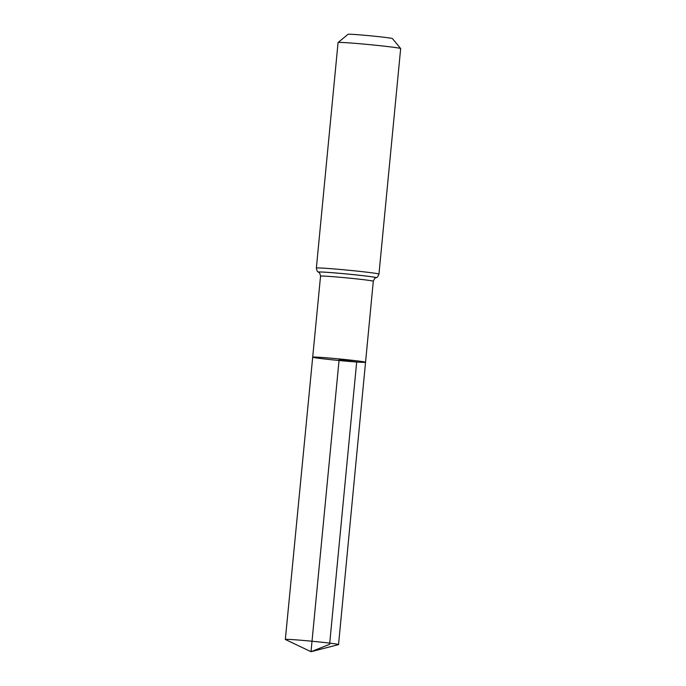 <?xml version="1.0" encoding="UTF-8"?>
<svg xmlns="http://www.w3.org/2000/svg" width="686" height="686" viewBox="0 0 686 686"><rect width="100%" height="100%" fill="white"/><g stroke="black" fill="none" stroke-linecap="round" stroke-linejoin="round"><path stroke-width="1.03" d="M356.677 362.002A26.548 0.789 -174.5 0 0 365.544 362.268A26.548 0.789 -174.5 0 0 339.193 358.932A26.548 0.789 -174.5 0 0 312.696 357.174A26.548 0.789 -174.5 0 0 328.26 359.395A26.548 0.789 -174.5 0 0 356.677 362.002M378.955 274.1L400.667 48.569A31.445 0.935 -174.5 0 0 400.658 48.535L392.435 38.57A22.295 0.66 -174.5 0 0 370.311 35.801A22.295 0.66 -174.5 0 0 348.059 34.3L338.087 42.515A31.445 0.935 -174.5 0 0 338.069 42.541L316.357 268.072A31.445 0.935 5.5 0 1 326.862 268.38A31.445 0.935 5.5 0 1 360.519 271.467A31.445 0.935 5.5 0 1 378.955 274.1C376.931 278.85 376.528 277.007 376.082 277.701A28.992 0.858 5.5 0 1 376.057 277.71M400.658 48.535A31.445 0.935 -174.5 0 0 369.462 44.624A31.445 0.935 -174.5 0 0 338.087 42.515M320.542 276.158A26.497 0.789 5.5 0 1 329.4 276.415A26.497 0.789 5.5 0 1 357.758 279.013A26.497 0.789 5.5 0 1 373.295 281.234C375.251 276.578 375.628 278.387 376.031 277.719A28.949 0.858 5.5 0 0 359.97 275.343A28.949 0.858 5.5 0 0 328.14 272.411A28.949 0.858 5.5 0 0 318.527 272.188C318.793 272.917 319.513 271.21 320.542 276.158L312.696 357.174A26.548 0.789 5.5 0 1 321.562 357.44A26.548 0.789 5.5 0 1 349.98 360.047A26.548 0.789 5.5 0 1 365.544 362.268L338.541 644.583A26.728 0.789 5.5 0 1 338.447 644.643L311.007 651.7L285.419 639.532A26.728 0.789 5.5 0 1 285.333 639.463A26.728 0.789 5.5 0 1 294.26 639.729A26.728 0.789 5.5 0 1 322.866 642.345A26.728 0.789 5.5 0 1 338.541 644.583M339.116 359.721L311.007 651.7L329.614 644.317L356.677 362.002L339.116 359.721M316.357 268.072C317.429 273.122 318.175 271.39 318.484 272.162L318.527 272.188A28.992 0.858 5.5 0 1 318.484 272.162A28.992 0.858 5.5 0 1 328.114 272.385A28.992 0.858 5.5 0 1 359.996 275.326A28.992 0.858 5.5 0 1 376.082 277.701L376.031 277.719M373.295 281.234L365.544 362.268M312.696 357.174L285.333 639.463"/></g></svg>
